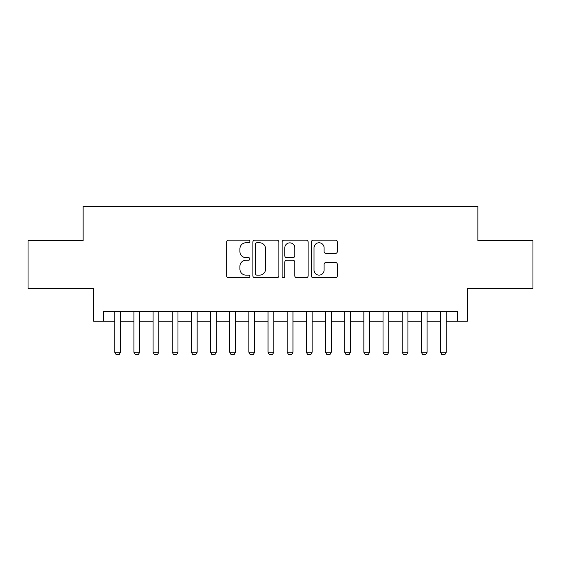 <?xml version="1.0" encoding="UTF-8"?>
<svg xmlns="http://www.w3.org/2000/svg" width="561" height="561" viewBox="0 0 561 561"><rect width="100%" height="100%" fill="white"/><g stroke="black" fill="none" stroke-linecap="round" stroke-linejoin="round"><path stroke-width="0.84" d="M249.841 241.454A1.318 1.318 0 0 0 248.523 240.136L228.544 240.136A1.879 1.879 0 0 0 226.665 242.015L226.665 275.872A1.879 1.879 0 0 0 228.544 277.751L248.523 277.751A1.318 1.318 0 0 0 249.841 276.433A1.318 1.318 0 0 0 248.523 275.121L245.942 275.121A6.017 6.017 0 0 1 239.919 269.098L239.919 266.279A6.017 6.017 0 0 1 245.942 260.262L248.523 260.262A1.318 1.318 0 0 0 249.841 258.944A1.318 1.318 0 0 0 248.523 257.625L245.942 257.625A6.017 6.017 0 0 1 239.919 251.609L239.919 248.789A6.017 6.017 0 0 1 245.942 242.766L248.523 242.766A1.318 1.318 0 0 0 249.841 241.454M335.464 253.397A1.879 1.879 0 0 0 337.35 251.517L337.35 242.015A1.879 1.879 0 0 0 335.464 240.136L313.276 240.136A1.879 1.879 0 0 0 311.39 242.015L311.39 275.872A1.879 1.879 0 0 0 313.276 277.751L335.464 277.751A1.879 1.879 0 0 0 337.35 275.872L337.35 264.399A1.879 1.879 0 0 0 335.464 262.52L325.969 262.52A1.879 1.879 0 0 0 324.09 264.399L324.09 270.086A5.028 5.028 0 0 1 319.055 275.121A5.028 5.028 0 0 1 314.027 270.086L314.027 247.801A5.028 5.028 0 0 1 319.055 242.766A5.028 5.028 0 0 1 324.09 247.801L324.09 251.517A1.879 1.879 0 0 0 325.969 253.397L335.464 253.397M103.259 321.215L103.259 311.635L457.741 311.635L457.741 321.215L467.32 321.215L467.32 288.642L532.95 288.642L532.95 240.739L477.86 240.739L477.86 206.252L83.14 206.252L83.14 240.739L28.05 240.739L28.05 288.642L93.68 288.642L93.68 321.215L114.753 321.215M278.852 242.015A1.879 1.879 0 0 0 276.973 240.136L254.778 240.136A1.879 1.879 0 0 0 252.899 242.015L252.899 275.872A1.879 1.879 0 0 0 254.778 277.751L276.973 277.751A1.879 1.879 0 0 0 278.852 275.872L278.852 242.015M284.027 240.136L306.222 240.136A1.879 1.879 0 0 1 308.101 242.015L308.101 275.872A1.879 1.879 0 0 1 306.222 277.751L296.72 277.751A1.879 1.879 0 0 1 294.841 275.872L294.841 262.141A1.879 1.879 0 0 0 292.961 260.262L286.657 260.262A1.879 1.879 0 0 0 284.778 262.141L284.778 276.433A1.318 1.318 0 0 1 283.459 277.751A1.318 1.318 0 0 1 282.148 276.433L282.148 242.015A1.879 1.879 0 0 1 284.027 240.136M120.503 321.215L133.918 321.215M139.668 321.215L153.076 321.215M158.826 321.215L172.241 321.215M177.984 321.215L191.399 321.215M197.149 321.215L210.564 321.215M216.308 321.215L229.722 321.215M235.473 321.215L248.881 321.215M254.631 321.215L268.046 321.215M273.796 321.215L287.204 321.215M292.954 321.215L306.369 321.215M312.119 321.215L325.527 321.215M331.278 321.215L344.692 321.215M350.436 321.215L363.851 321.215M369.601 321.215L383.016 321.215M388.759 321.215L402.174 321.215M407.924 321.215L421.332 321.215M427.082 321.215L440.497 321.215M446.247 321.215L457.741 321.215M256.847 242.766A1.318 1.318 0 0 0 255.535 244.084L255.535 273.803A1.318 1.318 0 0 0 256.847 275.121L259.575 275.121A6.017 6.017 0 0 0 265.591 269.098L265.591 248.789A6.017 6.017 0 0 0 259.575 242.766L256.847 242.766M294.841 247.892A5.028 5.028 0 0 0 289.813 242.864A5.028 5.028 0 0 0 284.778 247.892L284.778 255.746A1.879 1.879 0 0 0 286.657 257.625L292.961 257.625A1.879 1.879 0 0 0 294.841 255.746L294.841 247.892M120.503 311.635L120.503 352.259L119.065 354.748L116.19 354.748L114.753 352.259L114.753 311.635M114.753 352.259L120.503 352.259M139.668 311.635L139.668 352.259L138.23 354.748L135.355 354.748L133.918 352.259L133.918 311.635M133.918 352.259L139.668 352.259M158.826 311.635L158.826 352.259L157.389 354.748L154.513 354.748L153.076 352.259L153.076 311.635M153.076 352.259L158.826 352.259M177.984 311.635L177.984 352.259L176.547 354.748L173.679 354.748L172.241 352.259L172.241 311.635M172.241 352.259L177.984 352.259M197.149 311.635L197.149 352.259L195.712 354.748L192.837 354.748L191.399 352.259L191.399 311.635M191.399 352.259L197.149 352.259M216.308 311.635L216.308 352.259L214.87 354.748L211.995 354.748L210.564 352.259L210.564 311.635M210.564 352.259L216.308 352.259M235.473 311.635L235.473 352.259L234.035 354.748L231.16 354.748L229.722 352.259L229.722 311.635M229.722 352.259L235.473 352.259M254.631 311.635L254.631 352.259L253.193 354.748L250.318 354.748L248.881 352.259L248.881 311.635M248.881 352.259L254.631 352.259M273.796 311.635L273.796 352.259L272.358 354.748L269.483 354.748L268.046 352.259L268.046 311.635M268.046 352.259L273.796 352.259M292.954 311.635L292.954 352.259L291.517 354.748L288.642 354.748L287.204 352.259L287.204 311.635M287.204 352.259L292.954 352.259M312.119 311.635L312.119 352.259L310.682 354.748L307.807 354.748L306.369 352.259L306.369 311.635M306.369 352.259L312.119 352.259M331.278 311.635L331.278 352.259L329.84 354.748L326.965 354.748L325.527 352.259L325.527 311.635M325.527 352.259L331.278 352.259M350.436 311.635L350.436 352.259L349.005 354.748L346.13 354.748L344.692 352.259L344.692 311.635M344.692 352.259L350.436 352.259M369.601 311.635L369.601 352.259L368.163 354.748L365.288 354.748L363.851 352.259L363.851 311.635M363.851 352.259L369.601 352.259M388.759 311.635L388.759 352.259L387.321 354.748L384.453 354.748L383.016 352.259L383.016 311.635M383.016 352.259L388.759 352.259M407.924 311.635L407.924 352.259L406.487 354.748L403.611 354.748L402.174 352.259L402.174 311.635M402.174 352.259L407.924 352.259M427.082 311.635L427.082 352.259L425.645 354.748L422.77 354.748L421.332 352.259L421.332 311.635M421.332 352.259L427.082 352.259M446.247 311.635L446.247 352.259L444.81 354.748L441.935 354.748L440.497 352.259L440.497 311.635M440.497 352.259L446.247 352.259"/></g></svg>
